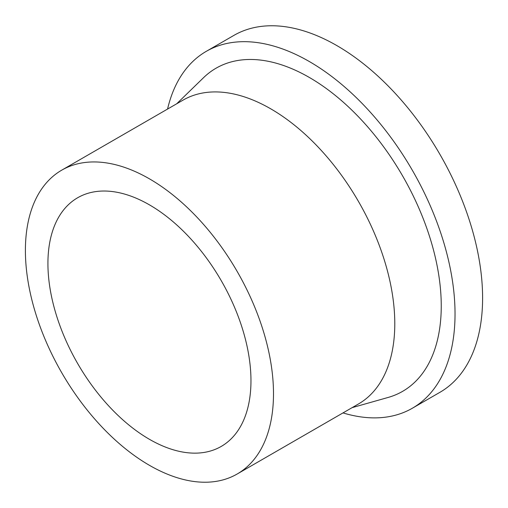 <?xml version="1.0" encoding="UTF-8"?>
<svg xmlns="http://www.w3.org/2000/svg" width="508" height="508" viewBox="0 0 508 508"><rect width="100%" height="100%" fill="white"/><g stroke="black" fill="none" stroke-linecap="round" stroke-linejoin="round"><path stroke-width="0.76" d="M167.564 109.061A206.058 118.967 60 0 1 206.299 51.327A206.058 118.967 60 0 1 365.087 106.534A206.058 118.967 60 0 1 455.035 313.9A206.058 118.967 60 0 1 412.356 408.229A206.058 118.967 60 0 1 342.995 412.909M206.299 51.327L233.864 35.414A206.058 118.967 60 0 1 392.652 90.614A206.058 118.967 60 0 1 482.6 297.986A206.058 118.967 60 0 1 439.922 392.316L412.356 408.229M61.735 170.161L183.026 100.133A175.425 101.282 60 0 1 318.205 147.136A175.425 101.282 60 0 1 394.786 323.679A175.425 101.282 60 0 1 358.451 403.987L237.16 474.015A175.425 101.282 60 0 1 101.975 427.012A175.425 101.282 60 0 1 25.4 250.469A175.425 101.282 60 0 1 61.735 170.161A175.425 101.282 60 0 1 196.92 217.157A175.425 101.282 60 0 1 273.495 393.706A175.425 101.282 60 0 1 237.16 474.015M176.663 103.81L203.562 77.673A186.569 107.715 60 0 1 350.863 109.176A186.569 107.715 60 0 1 441.249 305.943A186.569 107.715 60 0 1 388.175 397.434L352.088 407.657M47.923 263.474A143.573 82.893 60 0 1 77.66 197.752A143.573 82.893 60 0 1 188.297 236.214A143.573 82.893 60 0 1 250.965 380.702A143.573 82.893 60 0 1 221.234 446.424A143.573 82.893 60 0 1 110.598 407.962A143.573 82.893 60 0 1 47.923 263.474"/></g></svg>
